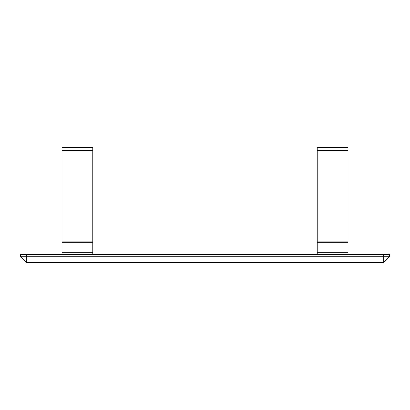 <?xml version="1.0" encoding="UTF-8"?>
<svg xmlns="http://www.w3.org/2000/svg" width="410" height="410" viewBox="0 0 410 410"><rect width="100%" height="100%" fill="white"/><g stroke="black" fill="none" stroke-linecap="round" stroke-linejoin="round"><path stroke-width="0.61" d="M383.657 254.246L20.936 254.246L20.5 254.682L20.5 256.706L26.342 262.549L383.657 262.549L389.5 256.706L389.5 254.682L389.064 254.246L383.657 254.246L383.657 254.682L389.5 254.682M26.342 254.246L26.342 256.706L389.5 256.706M20.5 254.682L383.657 254.682L383.657 262.549M26.342 262.549L26.342 256.706L20.5 256.706M317.237 150.66L347.987 150.66L347.987 147.451L317.237 147.451L317.237 254.246M347.987 150.66L347.987 254.246M92.762 150.66L62.012 150.66L62.012 147.451L92.762 147.451L92.762 254.246M62.012 150.66L62.012 254.246M317.237 252.34L347.987 252.34M317.237 242.341L347.987 242.341M317.237 241.859L347.987 241.859M92.762 252.34L62.012 252.34M92.762 242.341L62.012 242.341M92.762 241.859L62.012 241.859"/></g></svg>
